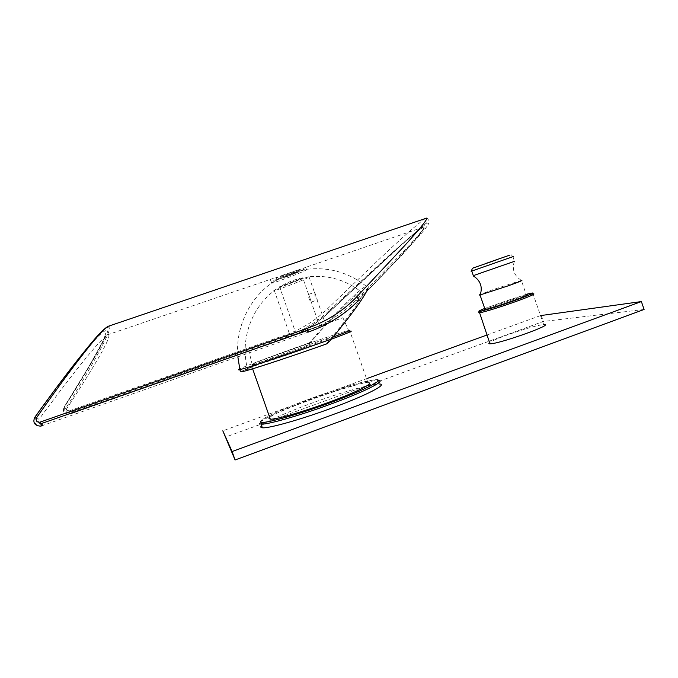 <?xml version="1.0" encoding="UTF-8"?>
<svg xmlns="http://www.w3.org/2000/svg" width="678" height="678" viewBox="0 0 678 678"><rect width="100%" height="100%" fill="white"/><g stroke="black" fill="none" stroke-linecap="round" stroke-linejoin="round"><path stroke-width="0.51" stroke-dasharray="3.39 2.54" d="M327.194 343.704L326.432 343.814C290.235 356.67 253.945 368.595 247.758 369.781L246.334 369.985C243.792 369.781 273.158 358.569 306.837 346.661C329.584 319.991 354.492 294.65 361.238 291.904L361.238 291.904C345.933 280.022 328.627 274.954 309.329 276.717L309.1 277.099C305.405 279.539 271.192 292.574 273.92 290.481L276.387 289.167C284.031 285.514 308.066 276.438 309.329 276.717M241.656 371.637C239.19 371.332 270.564 359.365 306.278 346.746L306.837 346.661M306.744 269.573L306.524 269.742C302.888 272.361 268.615 285.226 271.276 282.946L274.37 281.268C282.362 277.455 304.278 269.319 306.532 269.31L306.744 269.573M368.035 288.116C368.637 286.023 368.018 285.379 366.171 286.175L366.069 286.218C358.713 289.404 333.33 315.058 309.321 342.89L306.27 346.746C273.429 358.493 244.902 368.874 241.088 371.773M326.432 343.814C353.552 311.702 368.934 288.006 361.247 291.904M279.378 286.879L302.829 277.98C300.405 279.624 277.421 288.345 279.378 286.879M308.083 330.271C326.991 323.304 342.975 313.278 356.043 300.201L401.69 253.428C414.275 240.097 425.343 227.816 423.953 226.986L423.953 226.986C420.885 227.376 400.257 245.402 383.206 260.784L329.262 310.541C316.973 322.067 302.897 330.678 287.023 336.356L69.342 412.792L70.131 414.072L69.665 410.715C66.91 410.817 65.859 409.631 66.52 407.156C78.953 387.172 89.725 368.891 98.835 352.306C107.48 336.381 112.929 323.779 108.014 326.364M309.99 298.108L311.236 301.973C309.185 300.015 308.321 297.54 308.634 294.549L309.99 298.108M314.694 292.286L317.338 299.973L315.092 296.557L314.694 292.286M305.964 267.335L305.007 267.564C301.202 270.005 281.141 276.844 273.268 278.387L270.098 279.573C268.047 283.641 302.88 272.293 305.744 267.513L305.964 267.335M356.043 300.201L357.933 300.718C344.509 314.456 327.991 324.889 308.397 332.034M290.006 336.347L325.728 323.796L290.006 336.347M319.804 325.881L295.989 334.246L319.804 325.881M425.623 218.443C419.097 222.265 398.706 240.91 381.477 257.055L327.533 308.753C315.465 320.524 301.541 329.237 285.752 334.89L287.014 337.83C303.168 332.042 317.423 323.22 329.796 311.363L405.13 241.292C414.724 232.859 422.148 226.766 427.42 223.028L429.03 223.596L423.911 230.512L402.808 254.131L357.933 300.718C378.765 279.344 396.469 260.615 411.046 244.538L424.826 227.672L423.335 227.054C418.292 230.613 411.182 236.427 402.02 244.478L330.194 311.219C317.736 323.126 303.43 331.974 287.277 337.763L69.376 414.275C66.673 414.546 64.791 413.529 63.707 411.232L64.139 407.037L66.258 409.427C65.563 411.826 66.597 412.953 69.342 412.792M66.258 409.427C88.454 375.57 115.404 332.178 107.522 334.924L107.522 334.924C98.556 340.61 67.58 380.417 38.977 419.385L35.578 416.767L34.714 422.021C35.824 424.92 38.019 426.208 41.299 425.886L40.782 426.106C37.46 426.403 35.256 425.114 34.163 422.224L34.146 418.801M40.477 423.877C38.341 423.038 37.841 421.538 38.977 419.385M273.268 278.387L105.997 335.313L97.996 350.687L82.708 377.163L64.037 407.224C63.478 409.122 61.588 413.75 69.376 414.275L69.715 414.131C67.003 414.385 65.122 413.377 64.071 411.097L64.503 406.91C77.919 385.918 89.403 366.883 98.954 349.806L104.726 338.712C107.607 332.466 108.743 328.593 108.133 327.084L104.276 329.144C99.869 333.288 94.123 339.602 87.047 348.094C71.715 367.052 54.376 390.003 35.027 416.953L35.578 416.767C53.994 391.147 70.563 369.239 85.275 351.06L94.81 339.924C100.175 334.178 103.81 331.093 105.709 330.678C106.336 332.093 105.276 335.788 102.531 341.771L90.021 364.789L64.139 407.037L66.52 407.156M301.973 332.559L342.915 317.736L290.625 335.746L248.877 350.857L301.973 332.559M342.915 317.736L348.585 330.449C342.899 331.822 318.414 340 294.896 348.322C267.971 357.823 245.792 366.315 252.25 364.781C256.648 363.84 281.819 355.492 307.049 346.543L333.059 337.136M348.967 330.389C353.662 329.347 337.271 335.779 311.566 344.933C285.921 354.086 258.708 363.179 252.911 364.594L251.53 364.857C246.521 365.095 338.712 332.491 348.755 330.432L348.967 330.389M331.313 339.237C304.168 349.348 258.742 364.823 252.157 366.239L250.75 366.493C245.741 366.629 337.805 334.008 349.95 331.305L350.56 331.169M368.603 382.782L367.942 382.748C355.314 382.045 269.336 412.97 269.005 418.428M261.615 425.665C265.92 421.521 288.031 411.766 312.761 402.808C341.144 392.452 371.366 383.765 379.138 384.019L377.9 380.46L378.604 380.494M540.535 315.601L486.923 335.034M367.103 378.485L222.808 430.81M532.145 294.006L533.01 293.845L543.671 324.643L542.773 324.711C533.425 325.516 494.516 338.627 489.558 342.619M644.1 309.465L543.358 321.482L225.079 437.259M541.23 315.346L543.358 321.482M513.61 256.42L513 256.615L514.339 261.352C511.805 269.403 514.161 275.76 521.399 280.404L526.255 294.922L525.645 295.032C518.916 296.294 488.94 306.558 484.897 308.973M521.246 280.438L493.398 289.481L480.405 294.396M514.339 261.352L473.32 275.632M276.794 279.497L280.836 277.488L300.286 270.717C297.905 272.48 274.878 281.09 276.794 279.497M300.015 269.369L276.099 277.522C274.454 279.895 297.82 272.209 299.862 269.488L300.015 269.369M238.292 369.832C235.817 369.595 270.963 356.382 309.321 342.89M327.533 308.753L329.262 310.541M308.405 332.025L316.024 329.059C332.373 321.957 346.314 312.524 357.848 300.769L407.139 248.818L421.479 232.274L424.504 227.833C424.462 226.91 424.275 226.621 423.953 226.986L305.007 267.564M426.657 218.087C428.276 218.333 428.649 219.579 427.759 221.85L395.062 250.275L329.796 311.346C317.406 323.22 303.151 332.05 287.014 337.83L287.023 336.356M307.973 332.178L41.722 425.852M285.752 334.89L69.665 410.715M287.023 337.83L70.47 413.927L287.014 337.83M260.462 422.08C257.742 420.055 282.404 408.792 311.338 398.359C340.153 387.867 370.747 379.053 377.019 379.731M260.377 422.072C264.759 418.029 286.879 408.376 311.583 399.435C339.966 389.096 370.171 380.333 377.9 380.46L376.434 379.629L373.832 379.866L355.416 384.053C334.559 389.926 306.286 399.766 284.938 408.58C275.031 412.817 267.598 416.394 262.657 419.326L260.403 422.106M259.682 423.733L260.267 422.174M530.518 294.371C522.06 296.557 510.729 300.168 496.542 305.193L485.075 309.499C478.753 312.05 476.812 313.185 479.236 312.897M526.077 294.388L484.711 308.448M498.008 259.318L511.178 254.733L513 256.615L471.727 271.014M302.405 277.827C295.422 279.319 288.777 281.819 282.48 285.336M308.795 294.328L314.736 292.277M270.369 279.378L271.547 282.734M309.1 277.099L314.541 292.659M317.05 299.829L325.465 323.872M319.626 325.932L311.236 301.973M308.634 294.549L302.829 277.98M348.755 330.432L350.34 331.211M252.513 368.535L251.741 366.34M252.25 364.781L248.877 350.857M274.2 290.286L290.32 336.254M367.942 382.748L349.95 331.305M305.744 267.513L306.524 269.742M311.405 302.024L317.338 299.973M296.193 334.178L279.556 286.752M252.911 364.594L252.157 366.239M274.37 281.268C249.996 296.845 235.198 327.05 237.842 356.848M366.171 286.175C348.611 272.403 328.728 266.785 306.532 269.31M276.387 289.167C251.631 306.1 239.385 340.025 247.758 369.781M299.32 270.632L280.836 277.488M276.971 279.361L276.277 277.395M297.515 270.115L280.828 275.81M300.286 270.717L299.862 269.488"/><path stroke-width="1.02" d="M241.656 371.637C242.266 372.586 283.836 359.111 327.194 343.704L331.5 339.017C353.128 312.668 365.306 295.701 368.035 288.116M308.397 332.034L307.083 330.627L40.477 423.877M308.083 330.271L307.083 330.627M307.388 328.296C326.923 321.253 343.305 310.829 356.552 297.032C358.323 298.515 358.976 299.668 358.501 300.507C344.941 314.38 328.228 324.906 308.354 332.076L307.388 328.296L39.909 422.191C36.587 422.275 35.519 420.724 36.705 417.529C66.486 375.002 98.53 332.22 108.014 326.364L425.623 218.443M356.552 297.032L404.08 246.284C417.089 231.893 428.284 218.875 426.657 218.087M34.146 418.801L35.095 416.877L36.705 417.529M39.909 422.191L41.722 425.852L40.782 426.106C32.773 425.852 33.078 420.36 35.095 416.877C57.164 386.045 76.326 360.925 92.581 341.5C99.412 333.406 104.556 328.364 108.014 326.364M41.722 425.852L42.256 425.623L42.07 423.75M333.059 337.136C347.45 331.737 352.628 329.508 348.585 330.449M269.005 418.428L270.319 419.19C275.878 419.64 304.058 411.521 330.686 401.605C357.374 391.698 374.061 383.206 368.603 382.782M350.56 331.169C353.577 330.635 347.161 333.322 331.313 339.237M379.138 384.019C388.875 383.74 366.298 395.554 330.389 408.605C299.549 419.928 268.276 428.615 262.361 427.784C260.538 427.623 260.293 426.92 261.615 425.665M232.105 451.548L235.071 459.972L222.808 430.81L232.105 451.548L641.38 301.566L540.535 315.601M486.923 335.034L367.103 378.485M489.558 342.619C488.431 343.432 488.567 343.831 489.974 343.814L490.372 343.797C500.508 343.602 556.053 323.609 543.671 324.643M235.071 459.972L644.1 309.465L641.38 301.566M484.897 308.973C483.973 309.482 484.033 309.66 485.075 309.507L485.414 309.448C493.033 308.244 535.273 293.218 526.255 294.922M480.405 294.396C478.99 295.032 478.863 295.227 480.032 294.981L508.093 285.87C519.119 281.904 523.56 280.082 521.399 280.404M473.32 275.632L514.61 261.276M307.973 332.178L308.405 332.025M377.019 379.731C384.18 380.078 362.213 391.079 328.389 403.393C294.608 415.724 262.25 424.453 260.462 422.08M378.604 380.494C386.401 380.705 363.696 392.164 329.042 404.741C298.184 416.046 266.946 424.826 261.072 424.114L259.682 423.733M489.974 343.814L479.626 312.838C484.024 312.134 501.627 306.659 516.06 301.456C530.755 296.091 536.4 293.557 533.01 293.845L532.611 293.201M485.075 309.499L480.032 294.981M484.711 308.448C467.761 315.177 490.27 309.338 515.204 300.337C530.213 294.854 535.357 292.489 530.637 293.243L526.077 294.388M471.727 271.014C470.752 271.378 470.752 271.403 471.744 271.081L513.61 256.42M485.287 263.649L509.373 255.259L485.287 263.649M532.145 294.006L530.518 294.371M331.5 339.017C290.235 353.721 246.724 368.179 239.876 369.586L238.292 369.832M270.319 419.19L252.513 368.535M260.403 422.106C261.2 422.191 261.42 422.86 261.072 424.114L262.361 427.784M479.236 312.897C480.244 310.812 478.024 312.117 483.592 310.516L515.212 300.337C528.187 295.515 533.993 293.074 532.637 293.023L532.272 293.006M480.202 294.938C482.787 286.811 480.431 280.438 473.142 275.819M473.363 275.751L471.744 271.081C471.6 268.963 472.795 267.691 475.32 267.259L498.008 259.318M237.842 356.848L240.046 370.485L241.088 371.773"/></g></svg>
